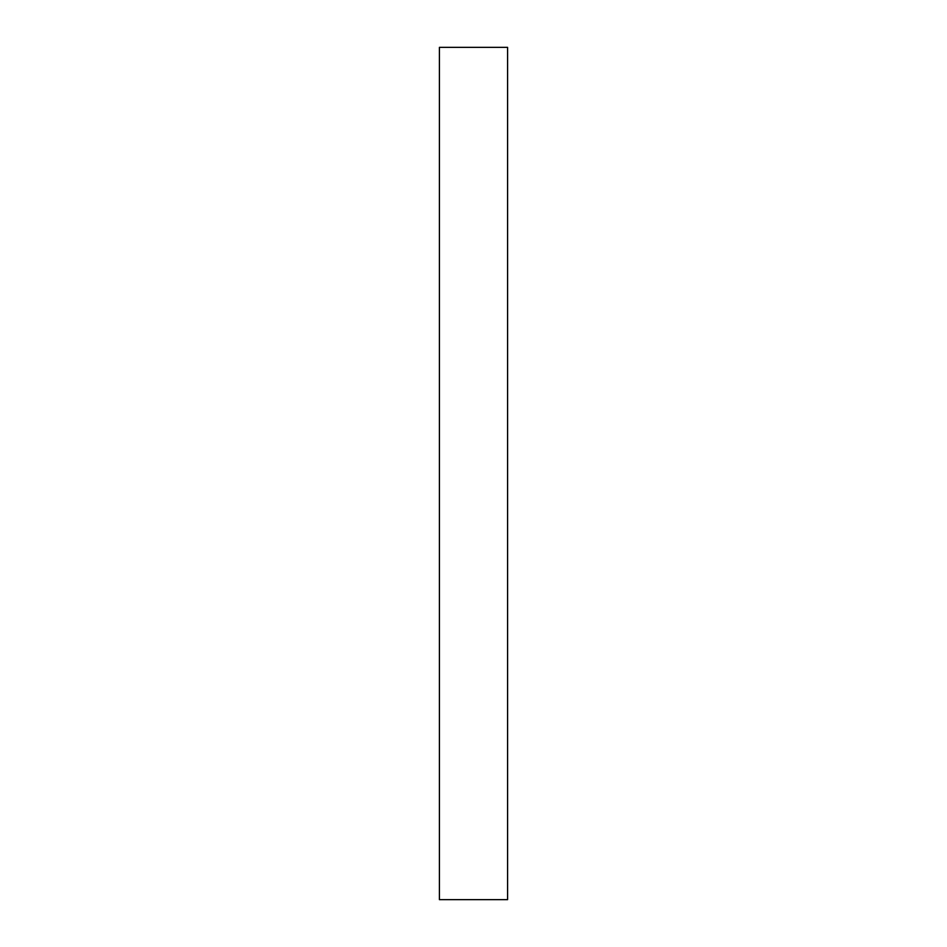 <?xml version="1.0" encoding="UTF-8"?>
<svg xmlns="http://www.w3.org/2000/svg" width="947" height="947" viewBox="0 0 947 947"><rect width="100%" height="100%" fill="white"/><g stroke="black" fill="none" stroke-linecap="round" stroke-linejoin="round"><path stroke-width="1.42" d="M507.592 47.35L507.592 899.65L439.408 899.65L439.408 47.35L507.592 47.35"/></g></svg>

